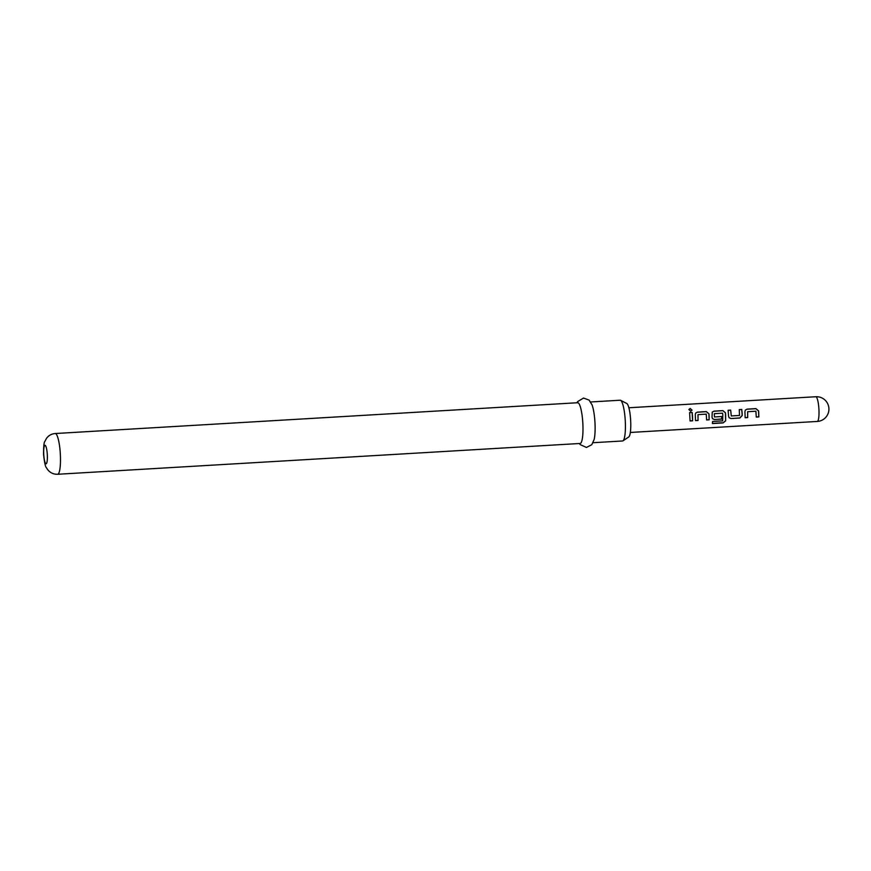 <?xml version="1.0" encoding="UTF-8"?>
<svg xmlns="http://www.w3.org/2000/svg" width="871" height="871" viewBox="0 0 871 871"><rect width="100%" height="100%" fill="white"/><g stroke="black" fill="none" stroke-linecap="round" stroke-linejoin="round"><path stroke-width="1.31" d="M690.202 408.477L692.031 410.132L690.703 411.21L688.896 409.501L690.202 408.477M688.885 409.577L690.18 408.641L692.02 410.132M620.609 400.322L626.804 403.513A16.843 3.201 86.6 0 1 630.648 420.323A16.843 3.201 86.6 0 1 628.775 436.926L622.994 440.824A20.414 3.876 -93.4 0 0 625.258 420.693A20.414 3.876 -93.4 0 0 620.609 400.322A20.414 3.876 -93.4 0 0 620.174 400.225L590.636 401.967M593.042 442.718L622.569 440.976A20.414 3.876 -93.4 0 0 622.994 440.824M576.961 402.772L577.615 401.618L583.526 398.047L589.123 400.116L592.106 405.004A20.414 3.876 86.6 0 1 594.958 422.479A20.414 3.876 86.6 0 1 594.142 439.517L591.757 444.722L586.444 447.444L580.14 444.591L579.357 443.524M582.83 423.197A20.414 3.876 86.6 0 1 580.14 443.47L57.638 474.27A20.414 3.876 86.6 0 0 60.328 453.998A20.414 3.876 86.6 0 0 55.232 433.529L577.734 402.729A20.414 3.876 86.6 0 1 582.83 423.197M758.717 412.702L758.815 416.915L756.268 417.067L755.886 411.221L747.656 411.711L747.688 417.568L745.151 417.721L744.923 411.689L745.347 410.089L747.057 409.141L755.963 408.619L758.587 410.894L758.717 412.702M742.168 413.671L742.244 415.467L739.882 418.026L730.976 418.548L729.136 417.764L728.581 416.284L728.123 410.263L730.671 410.11L731.292 415.935L739.523 415.456L739.25 409.61L741.787 409.457L742.168 413.671M725.619 414.65L725.652 420.835L723.115 422.914L712.424 423.546L712.587 421.455L722.669 420.856L722.799 414.814L722.516 413.181L714.285 413.671L714.47 416.948L721.711 416.523L721.732 419.093L714.427 419.517L712.587 418.733L712.032 417.263L712.249 412.07L713.97 411.156L722.876 410.6L725.499 412.843L725.619 414.65M714.285 413.671L714.47 416.948M709.081 415.619L709.168 419.822L706.621 419.974L706.25 414.139L698.019 414.629L698.052 420.475L695.504 420.628L695.287 414.607L695.7 413.039L697.421 412.125L706.327 411.602L708.95 413.812L709.081 415.619M692.532 416.599L692.619 420.791L690.072 420.943L689.614 412.582L692.162 412.429L692.532 416.599M728.091 410.339L730.638 410.197L731.292 415.935M747.656 411.711L747.688 417.568M697.976 414.661L698.052 420.475M689.571 412.669L692.162 412.429M692.118 412.516L692.619 420.791M692.576 420.715L690.028 420.856M695.679 413.083L697.421 412.125M697.998 420.388L695.461 420.541M697.377 412.212L706.294 411.678L708.907 413.845L709.168 419.822M709.125 419.735L706.577 419.887M712.228 412.114L713.926 411.232L722.832 410.687L725.456 412.876L725.597 420.704L723.115 422.914M723.072 422.751L712.38 423.382M721.656 416.49L721.678 419.005L714.427 419.517M714.383 419.43L712.554 418.69M739.207 409.686L741.754 409.544L742.19 415.434L739.838 417.938L730.976 418.548M730.932 418.461L729.103 417.721M745.315 410.132L747.057 409.141M747.645 417.481L745.097 417.634M747.013 409.228L755.93 408.706L758.543 410.927L758.815 416.915M758.761 416.828L756.213 416.98M817.238 421.444A12.368 2.352 -93.4 0 0 817.281 421.444A12.368 2.352 -93.4 0 0 818.914 409.152A12.368 2.352 -93.4 0 0 815.866 396.74A12.368 2.352 -93.4 0 0 815.822 396.74L628.873 407.759M47.295 454.586A9.276 1.764 86.6 0 1 46.043 463.808A9.276 1.764 86.6 0 1 43.757 454.499A9.276 1.764 86.6 0 1 45.009 445.277A9.276 1.764 86.6 0 1 47.295 454.586M630.332 432.462L817.281 421.444A12.368 12.368 0 0 0 828.92 408.88A12.368 12.368 0 0 0 815.822 396.74M55.232 433.529C51.541 433.823 48.602 435.489 46.392 438.505L44.824 441.499C43.996 442.065 43.572 446.388 43.55 454.477C44.508 462.741 45.455 467.128 46.392 467.64L47.448 469.349C50.028 472.746 53.414 474.39 57.638 474.27"/></g></svg>
